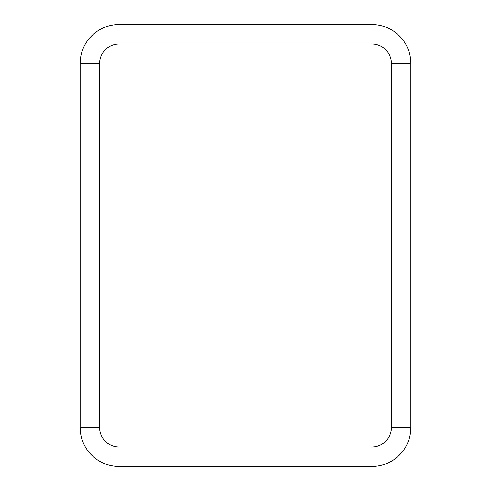 <?xml version="1.0" encoding="UTF-8"?>
<svg xmlns="http://www.w3.org/2000/svg" width="491" height="491" viewBox="0 0 491 491"><rect width="100%" height="100%" fill="white"/><g stroke="black" fill="none" stroke-linecap="round" stroke-linejoin="round"><path stroke-width="0.74" d="M371.957 24.55L119.043 24.55A38.912 38.912 0 0 0 80.137 63.462A38.912 38.912 0 0 1 119.043 24.55L119.043 44.006L371.957 44.006L371.957 24.55A38.912 38.912 0 0 1 410.863 63.462A38.912 38.912 0 0 0 371.957 24.55M119.043 44.006A19.456 19.456 0 0 0 99.587 63.462L99.587 427.538A19.456 19.456 0 0 0 119.043 446.994L371.957 446.994A19.456 19.456 0 0 0 391.413 427.538L410.863 427.538L410.863 63.462L391.413 63.462A19.456 19.456 0 0 0 371.957 44.006M371.957 446.994L371.957 466.45A38.912 38.912 0 0 0 410.863 427.538A38.912 38.912 0 0 1 371.957 466.45L119.043 466.45A38.912 38.912 0 0 1 80.137 427.538L80.137 63.462L99.587 63.462M391.413 427.538L391.413 63.462M119.043 446.994L119.043 466.45A38.912 38.912 0 0 1 80.137 427.538L99.587 427.538"/></g></svg>
